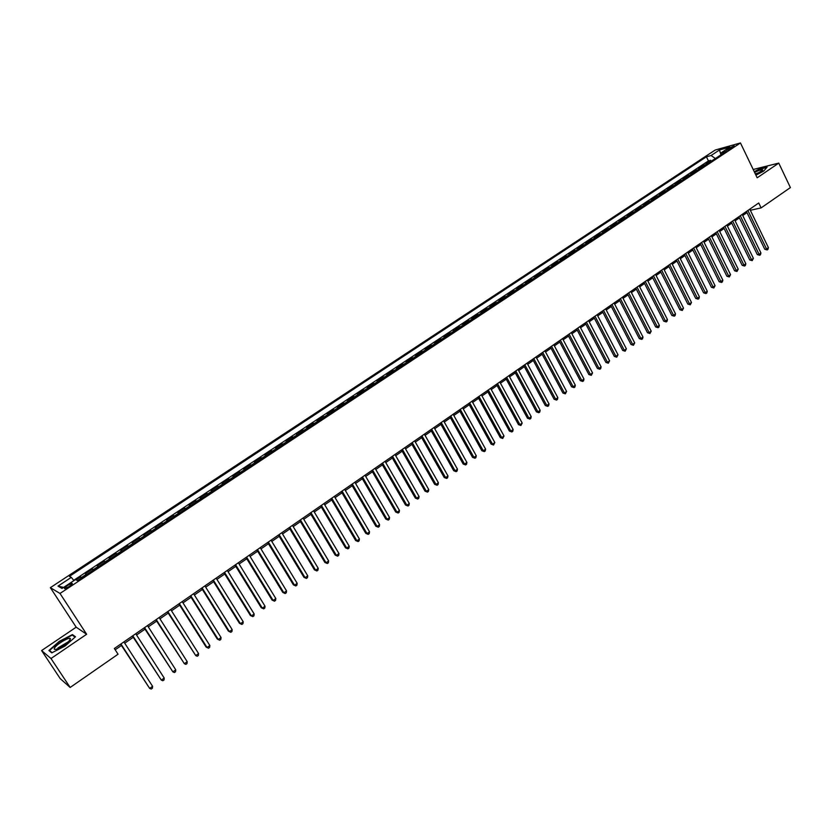 <?xml version="1.0" encoding="UTF-8"?>
<svg xmlns="http://www.w3.org/2000/svg" width="832" height="832" viewBox="0 0 832 832"><rect width="100%" height="100%" fill="white"/><g stroke="black" fill="none" stroke-linecap="round" stroke-linejoin="round"><path stroke-width="1.25" d="M69.254 586.498C72.051 584.532 72.946 583.482 71.926 583.367L67.496 585.51C64.688 587.486 63.794 588.536 64.802 588.65L69.254 586.498M41.6 650.562L50.991 658.518L86.622 634.265L76.18 627.182L41.6 650.562L60.195 678.6L70.158 687.461L118.05 654.222L114.348 648.513L758.732 202.987L761.103 207.906L790.4 187.585L778.773 163.103L753.199 169.489M76.18 627.182L50.357 587.662L715.218 150.02L740.459 142.948L60.008 593.466L50.357 587.662M709.145 162.625L706.066 163.342L710.653 160.306L711.142 161.304M706.077 164.663L702.998 165.37L703.487 166.369M702.998 165.37L698.391 168.418L701.449 167.721M693.701 172.848L690.654 173.534L695.302 170.456L695.791 171.465M685.911 177.996L682.885 178.672L687.554 175.583L688.043 176.582M678.07 183.186L675.054 183.841L679.754 180.742L680.254 181.74M670.176 188.406L667.181 189.051L671.913 185.921L672.412 186.93M662.241 193.658L659.256 194.293L664.019 191.142L664.518 192.15M654.254 198.952L651.29 199.555L656.074 196.394L656.583 197.402M646.214 204.266L643.261 204.859L648.086 201.677L648.596 202.696M638.123 209.622L635.19 210.205L640.037 206.991L640.557 208.01M629.98 215.01L627.068 215.571L631.946 212.347L632.466 213.366M621.795 220.428L618.894 220.979L623.802 217.724L624.322 218.754M613.548 225.878L610.667 226.408L615.607 223.142L616.138 224.172M605.249 231.369L602.389 231.889L607.37 228.602L607.89 229.622M596.908 236.891L594.058 237.39L599.071 234.083L599.591 235.113M588.505 242.455L585.676 242.934L590.72 239.606L591.25 240.635M580.039 248.05L577.242 248.518L582.306 245.159L582.847 246.199M571.532 253.677L568.755 254.124L573.851 250.754L574.392 251.794M562.973 259.345L560.206 259.782L565.344 256.381L565.885 257.421M554.351 265.054L551.606 265.46L556.774 262.049L557.315 263.089M545.667 270.795L542.953 271.19L548.153 267.748L548.694 268.788M536.931 276.578L534.238 276.952L539.469 273.489L540.02 274.529M528.143 282.391L525.46 282.745L530.733 279.261L531.284 280.311M519.293 288.246L516.641 288.579L521.945 285.074L522.496 286.125M510.39 294.143L507.749 294.455L513.094 290.93L513.656 291.98M501.426 300.071L498.805 300.373L504.182 296.816L504.743 297.866M492.398 306.041L489.809 306.322L495.217 302.744L495.778 303.805M483.309 312.052L480.74 312.312L486.19 308.714L486.762 309.774M474.167 318.105L471.619 318.344L477.1 314.725L477.672 315.786M464.953 324.199L462.436 324.418L467.948 320.767L468.53 321.838M455.686 330.335L453.19 330.533L458.744 326.862L459.326 327.922M446.358 336.513L443.882 336.69L449.478 332.987L450.06 334.058M436.956 342.722L434.512 342.878L440.138 339.154L440.731 340.226M427.502 348.982L425.079 349.118L430.747 345.374L431.34 346.445M417.976 355.285L415.584 355.399L421.283 351.624L421.886 352.695M408.387 361.629L406.016 361.722L411.767 357.926L412.36 358.998M398.736 368.014L396.386 368.087L402.178 364.26L402.782 365.342M389.012 374.452L386.693 374.494L392.517 370.646L393.13 371.727M379.226 380.931L376.938 380.952L382.803 377.073L383.417 378.154M369.366 387.452L367.11 387.442L373.006 383.542L373.63 384.634M359.445 394.014L357.209 393.994L363.158 390.062L363.782 391.144M349.45 400.629L347.246 400.577L353.226 396.625L353.86 397.706M339.383 407.285L337.21 407.212L343.242 403.229L343.866 404.321M329.254 413.993L327.101 413.899L333.174 409.885L333.809 410.977M319.041 420.742L316.93 420.618L323.045 416.582L323.679 417.674M308.766 427.544L306.675 427.398L312.832 423.322L313.477 424.424M298.407 434.398L296.358 434.221L302.557 430.123L303.212 431.226M287.986 441.293L285.969 441.095L292.209 436.966L292.864 438.069M277.482 448.24L275.496 448.011L281.788 443.851L282.443 444.964M266.916 455.239L264.95 454.99L271.284 450.798L271.95 451.911M256.256 462.29L254.332 462.01L260.718 457.787L261.383 458.9M245.534 469.394L243.641 469.071L250.068 464.828L250.734 465.941M234.728 476.538L232.866 476.195L239.335 471.921L240.011 473.034M223.839 483.746L222.019 483.371L228.54 479.066L229.216 480.178M212.878 490.994L211.089 490.599L217.651 486.252L218.338 487.386M201.833 498.306L200.075 497.879L206.69 493.501L207.386 494.634M190.705 505.669L188.989 505.211L195.645 500.802L196.342 501.935M179.494 513.084L177.809 512.595L184.527 508.154L185.224 509.288M168.199 520.562L166.556 520.042L173.326 515.57L174.023 516.703M156.822 528.081L155.22 527.53L162.032 523.026L162.739 524.17M145.361 535.673L143.801 535.09L150.665 530.546L151.372 531.69M133.817 543.306L132.288 542.693L139.204 538.127L139.922 539.261M122.179 551.013L120.692 550.358L127.66 545.75L128.388 546.905M110.458 558.761L109.013 558.085L116.033 553.446L116.761 554.59M98.644 566.582L97.24 565.864L104.312 561.194L105.05 562.338M86.746 574.454L85.384 573.706L92.508 568.994L93.246 570.149M729.05 148.158L726.482 150.363L731.64 148.086L734.209 145.881L729.05 148.158L729.581 149.25M715.374 158.506L711.09 155.511L706.42 156.79L69.43 576.347L71.323 577.346L58.001 586.123L62.026 588.453L75.514 579.55L77.48 580.58L726.19 151.351L721.375 152.672L721.022 154.773M711.09 155.511L719.482 149.978L729.82 147.087L721.375 152.672M710.653 160.306L708.427 160.909L73.684 580.351M81.952 577.626L80.61 576.857L76.086 579.852M92.508 568.994L93.891 569.722M104.312 561.194L105.747 561.881M116.033 553.446L117.499 554.102M127.66 545.75L129.168 546.385M139.204 538.127L140.754 538.72M150.665 530.546L152.246 531.107M162.032 523.026L163.654 523.557M173.326 515.57L174.98 516.069M184.527 508.154L186.222 508.633M195.645 500.802L197.392 501.249M206.69 493.501L208.468 493.917M217.651 486.252L219.461 486.637M228.54 479.066L230.381 479.409M239.335 471.921L241.218 472.243M250.068 464.828L251.982 465.119M260.718 457.787L262.662 458.058M271.284 450.798L273.27 451.038M281.788 443.851L283.795 444.07M292.209 436.966L294.247 437.154M302.557 430.123L304.637 430.279M312.832 423.322L314.943 423.467M323.045 416.582L325.177 416.686M333.174 409.885L335.338 409.968M343.242 403.229L345.426 403.291M353.226 396.625L355.451 396.656M363.158 390.062L365.404 390.073M373.006 383.542L375.284 383.531M382.803 377.073L385.102 377.042M392.517 370.646L394.846 370.583M402.178 364.26L404.529 364.177M411.767 357.926L414.149 357.822M421.283 351.624L423.696 351.499M430.747 345.374L433.181 345.228M440.138 339.154L442.603 338.988M449.478 332.987L451.963 332.8M458.744 326.862L461.25 326.654M467.948 320.767L470.486 320.538M477.1 314.725L479.658 314.475M486.19 308.714L488.769 308.443M495.217 302.744L497.817 302.453M504.182 296.816L506.813 296.504M513.094 290.93L515.736 290.597M521.945 285.074L524.607 284.731M530.733 279.261L533.426 278.897M539.469 273.489L542.183 273.104M548.153 267.748L550.878 267.342M556.774 262.049L559.53 261.622M565.344 256.381L568.11 255.944M573.851 250.754L576.649 250.297M582.306 245.159L585.125 244.691M590.72 239.606L593.549 239.117M599.071 234.083L601.921 233.574M607.37 228.602L610.241 228.072M615.607 223.142L618.498 222.602M623.802 217.724L626.714 217.173M631.946 212.347L634.868 211.765M640.037 206.991L642.98 206.409M648.086 201.677L651.04 201.074M656.074 196.394L659.048 195.77M664.019 191.142L667.004 190.507M671.913 185.921L674.918 185.276M679.754 180.742L682.781 180.076M687.554 175.583L690.591 174.897M695.302 170.456L698.36 169.759M50.991 658.518L70.158 687.461M86.622 634.265L60.008 593.466M740.459 142.948L757.182 177.798L778.773 163.103M750.318 210.288L761.103 207.906M115.18 649.792L121.43 645.476M124.717 643.188L133.255 637.291M136.552 635.003L144.997 629.158M148.294 626.881L156.645 621.098M159.952 618.81L168.21 613.101M171.517 610.813L179.681 605.166M182.988 602.867L191.069 597.282M194.386 594.984L202.374 589.462M205.691 587.163L213.595 581.693M216.913 579.394L224.734 573.986M228.051 571.688L235.789 566.342M239.106 564.034L246.761 558.74M250.089 556.442L257.65 551.21M260.988 548.902L268.466 543.722M271.804 541.414L279.198 536.297M282.537 533.988L289.858 528.923M293.197 526.614L300.435 521.602M303.774 519.282L310.939 514.332M314.288 512.013L321.37 507.114M324.719 504.795L331.729 499.949M335.067 497.63L342.004 492.835M345.353 490.516L352.217 485.774M355.566 483.454L362.357 478.754M365.706 476.434L372.414 471.786M375.773 469.477L382.408 464.87M385.767 462.55L392.34 458.006M395.689 455.686L402.189 451.183M405.548 448.864L411.975 444.413M415.334 442.094L421.699 437.694M425.048 435.365L431.35 431.007M434.71 428.688L440.939 424.382M444.288 422.053L450.455 417.789M453.814 415.47L459.909 411.247M463.268 408.928L469.3 404.747M472.659 402.428L478.629 398.299M481.988 395.97L487.895 391.882M491.254 389.563L497.099 385.518M500.448 383.188L506.23 379.194M509.59 376.865L515.31 372.913M518.669 370.583L524.337 366.673M527.686 364.343L533.291 360.464M536.65 358.145L542.194 354.307M545.542 351.988L551.034 348.192M554.393 345.873L559.811 342.118M563.17 339.789L568.537 336.076M571.896 333.757L577.21 330.075M580.559 327.756L585.822 324.126M589.17 321.797L594.37 318.198M597.73 315.879L602.878 312.322M606.226 310.003L611.322 306.478M614.671 304.158L619.715 300.664M623.064 298.345L628.046 294.902M631.394 292.583L636.334 289.162M639.683 286.853L644.561 283.473M647.91 281.154L652.746 277.815M656.094 275.496L660.868 272.189M664.217 269.87L668.949 266.594M672.287 264.285L676.967 261.04M680.316 258.731L684.944 255.528M688.293 253.209L692.869 250.037M696.218 247.728L700.752 244.587M704.09 242.278L708.573 239.179M711.911 236.87L716.352 233.792M719.69 231.483L724.079 228.446M727.418 226.138L731.765 223.132M735.103 220.823L739.398 217.838M742.737 215.54L746.99 212.597M750.038 209.009L750.578 210.111M708.427 160.909L706.42 156.79M80.61 576.857L81.359 578.022M71.323 577.346L73.892 580.611M720.938 154.825L719.482 149.978M58.001 586.123L63.648 587.382M755.924 175.167L763.838 170.997L767.104 167.076L759.335 169.01L754.25 171.694M51.792 652.86L65.187 645.944L75.483 636.771L72.405 634.587L59.238 641.389L48.922 650.499L51.792 652.86M73.174 635.752L72.405 634.587M746.45 211.484L764.785 249.288L766.553 248.997L747.895 210.486M768.414 247.666L767.936 249.402L767.187 249.933L766.553 248.997L768.414 247.666L749.788 209.175M767.187 249.933L764.785 249.288M755.716 174.741L762.767 169.978C762.164 169.218 759.45 170.04 754.614 172.442M760.833 171.881L755.342 173.961M754.374 171.933L759.325 169.322L766.771 167.471M70.086 639.86L70.398 638.654C69.784 636.511 56.826 644.062 54.59 647.868C53.643 649.501 54.527 649.854 57.242 648.918C62.889 646.402 67.174 643.386 70.086 639.86M68.661 641.545L57.928 647.962M52.125 652.683L49.483 650.51L59.478 641.68L72.238 635.086L75.088 637.125M50.138 651.498L49.483 650.51M738.858 216.736L757.307 254.613L759.065 254.332L740.293 215.748M760.937 252.99L760.458 254.738L759.71 255.268L759.065 254.332L760.937 252.99L742.196 214.427M759.71 255.268L757.307 254.613M731.224 222.009L749.767 259.979L751.525 259.698L732.638 221.031M753.407 258.357L752.18 260.645L751.525 259.698L753.407 258.357L734.562 219.71M752.18 260.645L749.767 259.979M723.538 227.323L742.196 265.366L743.933 265.106L724.942 226.356M745.836 263.744L745.358 265.502L744.598 266.042L743.933 265.106L745.836 263.744L726.877 225.025M744.598 266.042L742.196 265.366M715.801 232.679L734.573 270.795L736.299 270.535L717.205 231.712M738.213 269.173L736.986 271.471L736.299 270.535L738.213 269.173L719.139 230.37M736.986 271.471L734.573 270.795M708.022 238.056L726.898 276.255L728.624 276.006L709.405 237.099M730.548 274.633L729.31 276.942L728.624 276.006L730.548 274.633L711.36 235.747M729.31 276.942L726.898 276.255M700.19 243.464L719.181 281.757L720.897 281.507L701.563 242.518M722.831 280.134L722.374 281.892L721.594 282.443L720.897 281.507L722.831 280.134L703.529 241.155M721.594 282.443L719.181 281.757M692.307 248.914L711.412 287.279L713.128 287.05L693.68 247.967M715.073 285.667L713.835 287.976L713.128 287.05L715.073 285.667L695.656 246.605M713.835 287.976L711.412 287.279M684.382 254.394L703.602 292.843L705.297 292.625L685.734 253.458M707.262 291.221L706.805 292.989L706.014 293.55L705.297 292.625L707.262 291.221L687.731 252.086M706.014 293.55L703.602 292.843M676.406 259.917L695.739 298.438L697.434 298.23L677.747 258.981M699.4 296.826L698.942 298.594L698.152 299.156L697.434 298.23L699.4 296.826L679.754 257.598M698.152 299.156L695.739 298.438M668.377 265.46L687.825 304.075L689.51 303.867L669.708 264.545M691.496 302.463L690.248 304.793L689.51 303.867L691.496 302.463L671.726 263.151M690.248 304.793L687.825 304.075M660.296 271.055L679.869 309.743L681.533 309.546L661.617 270.14M683.53 308.131L682.282 310.471L681.533 309.546L683.53 308.131L663.645 268.736M682.282 310.471L679.869 309.743M652.163 276.671L671.85 315.453L673.514 315.266L653.474 275.766M675.522 313.83L675.074 315.609L674.274 316.181L673.514 315.266L675.522 313.83L655.512 274.362M674.274 316.181L671.85 315.453M643.978 282.329L663.79 321.194L665.444 321.017L645.278 281.434M667.462 319.571L667.014 321.35L666.214 321.922L665.444 321.017L667.462 319.571L647.327 280.01M666.214 321.922L663.79 321.194M635.742 288.028L655.678 326.966L657.322 326.799L637.031 287.134M659.36 325.354L658.913 327.132L658.102 327.704L657.322 326.799L659.36 325.354L639.101 285.709M658.102 327.704L655.678 326.966M627.463 293.758L647.514 332.779L649.147 332.623L628.732 292.874M651.196 331.167L649.938 333.528L649.147 332.623L651.196 331.167L630.812 291.439M649.938 333.528L647.514 332.779M619.122 299.52L639.298 338.624L640.921 338.489L620.381 298.646M642.98 337.012L642.543 338.801L641.722 339.383L640.921 338.489L642.98 337.012L622.471 297.201M641.722 339.383L639.298 338.624M610.719 305.323L631.02 344.521L632.632 344.386L611.967 304.46M634.712 342.909L633.443 345.28L632.632 344.386L634.712 342.909L614.078 303.004M633.443 345.28L631.02 344.521M602.274 311.168L622.7 350.438L624.302 350.324L603.512 310.315M626.392 348.837L625.123 351.218L624.302 350.324L626.392 348.837L605.634 308.849M625.123 351.218L622.7 350.438M593.767 317.044L614.318 356.408L615.909 356.294L594.994 316.202M618.02 354.796L616.751 357.188L615.909 356.294L618.02 354.796L597.126 314.725M616.751 357.188L614.318 356.408M585.208 322.962L605.894 362.409L607.474 362.305L586.414 322.13M609.586 360.797L608.317 363.199L607.474 362.305L609.586 360.797L588.567 320.642M608.317 363.199L605.894 362.409M576.597 328.921L597.407 368.451L598.978 368.358L577.793 328.099M601.099 366.839L600.683 368.638L599.83 369.242L598.978 368.358L601.099 366.839L579.956 326.602M599.83 369.242L597.407 368.451M567.923 334.911L588.869 374.535L590.418 374.452L569.109 334.1M592.561 372.923L591.292 375.336L590.418 374.452L592.561 372.923L571.282 332.592M591.292 375.336L588.869 374.535M559.198 340.954L580.268 380.65L581.818 380.588L560.362 340.142M583.97 379.049L583.554 380.848L582.691 381.462L581.818 380.588L583.97 379.049L562.557 338.624M582.691 381.462L580.268 380.65M550.41 347.027L571.615 386.807L573.154 386.755L551.564 346.226M575.318 385.206L574.912 387.015L574.038 387.629L573.154 386.755L575.318 385.206L553.769 344.708M574.038 387.629L571.615 386.807M541.559 353.142L562.9 393.016L564.429 392.964L542.703 352.352M566.613 391.414L565.334 393.838L564.429 392.964L566.613 391.414L544.918 350.823M565.334 393.838L562.9 393.016M532.657 359.299L554.133 399.256L555.651 399.225L533.78 358.519M557.846 397.654L557.45 399.464L556.566 400.088L555.651 399.225L557.846 397.654L536.016 356.97M556.566 400.088L554.133 399.256M523.702 365.498L545.314 405.538L546.811 405.517L524.805 364.728M549.026 403.936L548.631 405.746L547.737 406.38L546.811 405.517L549.026 403.936L527.062 363.168M547.737 406.38L545.314 405.538M514.675 371.727L536.422 411.861L537.919 411.85L515.767 370.978M540.145 410.27L539.75 412.079L538.855 412.714L537.919 411.85L540.145 410.27L518.034 369.408M538.855 412.714L536.422 411.861M505.596 378.009L527.478 418.226L528.954 418.236L506.667 377.26M531.201 416.634L530.816 418.454L529.911 419.089L528.954 418.236L531.201 416.634L508.955 375.69M529.911 419.089L527.478 418.226M496.444 384.332L518.482 424.642L519.948 424.653L497.515 383.594M522.205 423.051L520.915 425.506L519.948 424.653L522.205 423.051L499.803 382.013M520.915 425.506L518.482 424.642M487.24 390.697L509.413 431.09L510.869 431.122L488.29 389.969M513.146 429.499L512.762 431.319L511.846 431.964L510.869 431.122L513.146 429.499L490.599 388.378M511.846 431.964L509.413 431.09M477.974 397.103L500.292 437.59L501.727 437.632L479.003 396.396M504.015 435.999L502.726 438.474L501.727 437.632L504.015 435.999L481.333 394.784M502.726 438.474L500.292 437.59M468.645 403.562L491.109 444.132L492.534 444.184L469.654 402.854M494.832 442.541L493.542 445.016L492.534 444.184L494.832 442.541L472.004 401.232M493.542 445.016L491.109 444.132M459.243 410.051L481.853 450.715L483.267 450.778L460.242 409.365M485.586 449.124L485.222 450.954L484.286 451.61L483.267 450.778L485.586 449.124L462.602 407.732M484.286 451.61L481.853 450.715M449.79 416.593L472.545 457.34L473.949 457.423L450.767 415.917M476.278 455.759L475.914 457.59L474.978 458.255L473.949 457.423L476.278 455.759L453.149 414.274M474.978 458.255L472.545 457.34M440.263 423.176L463.174 464.017L464.558 464.11L441.23 422.51M466.908 462.436L466.544 464.266L465.608 464.932L464.558 464.11L466.908 462.436L443.622 420.857M465.608 464.932L463.174 464.017M430.674 429.811L453.731 470.735L455.104 470.839L431.621 429.156M457.475 469.154L457.111 470.985L456.165 471.661L455.104 470.839L457.475 469.154L434.034 427.492M456.165 471.661L453.731 470.735M421.013 436.488L444.226 477.495L445.588 477.62L421.949 435.843M447.97 475.925L447.616 477.755L446.659 478.442L445.588 477.62L447.97 475.925L424.372 434.169M446.659 478.442L444.226 477.495M411.289 443.206L434.658 484.318L435.999 484.453L412.204 442.572M438.402 482.737L438.058 484.578L437.091 485.264L435.999 484.453L438.402 482.737L414.648 440.887M437.091 485.264L434.658 484.318M401.502 449.977L425.027 491.171L426.348 491.327L402.397 449.353M428.771 489.601L428.428 491.442L427.461 492.128L426.348 491.327L428.771 489.601L404.851 447.658M427.461 492.128L425.027 491.171M391.643 456.799L415.324 498.077L416.634 498.243L392.517 456.186M419.068 496.506L418.725 498.347L417.758 499.044L416.634 498.243L419.068 496.506L394.992 454.48M417.758 499.044L415.324 498.077M381.711 463.663L405.548 505.034L406.848 505.211L382.574 463.06M409.302 503.464L408.97 505.315L407.992 506.012L406.848 505.211L409.302 503.464L385.06 461.344M407.992 506.012L405.548 505.034M371.717 470.569L395.72 512.034L396.999 512.231L372.549 469.986M399.464 510.474L399.131 512.325L398.154 513.022L396.999 512.231L399.464 510.474L375.066 468.26M398.154 513.022L395.72 512.034M361.639 477.537L385.809 519.095L387.078 519.303L362.461 476.965M389.563 517.525L389.23 519.376L388.242 520.083L387.078 519.303L389.563 517.525L364.998 475.218M388.242 520.083L385.809 519.095M351.499 484.546L375.835 526.198L377.083 526.417L352.3 483.995M379.59 524.638L379.267 526.49L378.269 527.197L377.083 526.417L379.59 524.638L354.848 482.227M378.269 527.197L375.835 526.198M341.286 491.608L365.789 533.343L367.016 533.582L342.077 491.067M369.543 531.794L369.221 533.645L368.222 534.362L367.016 533.582L369.543 531.794L344.635 489.289M368.222 534.362L365.789 533.343M331.001 498.722L355.67 540.55L356.886 540.81L331.77 498.191M359.424 539.001L359.112 540.852L358.103 541.58L356.886 540.81L359.424 539.001L334.35 496.402M358.103 541.58L355.67 540.55M320.642 505.877L345.478 547.81L346.674 548.08L321.391 505.367M349.232 546.25L348.93 548.111L347.911 548.839L346.674 548.08L349.232 546.25L323.991 503.568M347.911 548.839L345.478 547.81M310.211 513.094L335.213 555.11L336.398 555.402L310.929 512.595M338.978 553.561L338.676 555.422L337.646 556.161L336.398 555.402L338.978 553.561L313.55 510.786M337.646 556.161L335.213 555.11M299.697 520.364L324.875 562.474L326.04 562.775L300.404 519.875M328.64 560.924L328.349 562.786L327.309 563.524L326.04 562.775L328.64 560.924L303.046 518.055M327.309 563.524L324.875 562.474M289.11 527.675L314.465 569.878L315.619 570.201L289.796 527.207M318.23 568.339L317.938 570.201L316.898 570.95L315.619 570.201L318.23 568.339L292.448 525.366M316.898 570.95L314.465 569.878M278.45 535.049L303.982 577.346L305.115 577.689L279.105 534.591M307.746 575.806L307.466 577.678L306.405 578.427L305.115 577.689L307.746 575.806L281.788 532.74M306.405 578.427L303.982 577.346M267.706 542.474L293.415 584.865L294.528 585.218L268.351 542.038M297.18 583.326L296.91 585.198L295.849 585.957L294.528 585.218L297.18 583.326L271.045 540.176M295.849 585.957L293.415 584.865M256.89 549.962L282.786 592.436L283.878 592.81L257.504 549.536M286.551 590.907L286.27 592.779L285.21 593.538L283.878 592.81L286.551 590.907L260.229 547.654M285.21 593.538L282.786 592.436M245.991 557.492L272.064 600.07L273.146 600.454L246.584 557.086M275.829 598.541L275.569 600.413L274.487 601.182L273.146 600.454L275.829 598.541L249.319 555.194M274.487 601.182L272.064 600.07M235.009 565.084L261.269 607.755L262.33 608.161L235.581 564.689M265.044 606.226L264.774 608.098L263.692 608.878L262.33 608.161L265.044 606.226L238.337 562.786M263.692 608.878L261.269 607.755M223.954 572.728L250.401 615.493L251.43 615.919L224.505 572.354M254.166 613.974L253.916 615.846L252.824 616.626L251.43 615.919L254.166 613.974L227.282 570.43M252.824 616.626L250.401 615.493M212.815 580.434L239.45 623.293L240.458 623.74L213.335 580.07M243.214 621.774L242.965 623.657L241.862 624.437L240.458 623.74L243.214 621.774L216.133 578.136M241.862 624.437L239.45 623.293M201.583 588.193L228.415 631.145L229.403 631.613L202.082 587.85M232.18 629.637L231.941 631.519L230.828 632.299L229.403 631.613L232.18 629.637L204.901 585.905M230.828 632.299L228.415 631.145M190.278 596.014L217.298 639.059L218.275 639.538L190.746 595.691M221.062 637.551L220.823 639.434L219.71 640.234L218.275 639.538L221.062 637.551L193.596 593.726M178.88 603.897L206.097 647.036L207.054 647.535L179.327 603.585M209.862 645.528L209.633 647.41L208.51 648.211L207.054 647.535L209.862 645.528L182.198 601.598M167.398 611.832L195.749 655.585L167.825 611.541M198.578 653.567L198.359 655.45L197.226 656.261L195.749 655.585L198.578 653.567L170.706 609.544M155.834 619.83L184.361 663.697L156.229 619.549M187.21 661.669L186.992 663.551L185.858 664.362L184.361 663.697L187.21 661.669L159.141 617.542M144.175 627.89L172.879 671.871L144.55 627.63M175.76 669.822L175.552 671.715L174.398 672.537L172.879 671.871L175.76 669.822L147.482 625.602M132.434 636.012L161.314 680.108L132.777 635.762M164.216 678.049L164.018 679.931L162.854 680.763L161.314 680.108L164.216 678.049L135.73 633.724M120.598 644.186L149.666 688.407L120.921 643.968M152.589 686.327L152.391 688.22L151.226 689.052L149.666 688.407L152.589 686.327L123.895 641.909M705.432 164.715L708.5 162.687M81.63 577.377L86.414 574.215M93.558 569.483L98.311 566.353M105.404 561.652L110.115 558.542M117.156 553.883L121.826 550.794M128.814 546.166L133.453 543.098M140.39 538.512L144.997 535.465M151.882 530.91L156.447 527.883M163.28 523.37L167.825 520.364M174.606 515.882L179.109 512.897M185.838 508.446L190.31 505.492M196.986 501.072L201.427 498.129M208.062 493.74L212.472 490.828M219.055 486.47L223.423 483.579M229.965 479.253L234.302 476.382M240.791 472.087L245.107 469.238M251.545 464.974L255.83 462.145M262.226 457.912L266.469 455.104M272.823 450.902L277.046 448.115M283.348 443.934L287.539 441.168M293.8 437.029L297.96 434.273M304.169 430.165L308.298 427.43M314.475 423.353L318.573 420.638M324.709 416.582L328.775 413.889M334.859 409.864L338.905 407.191M344.947 403.187L348.962 400.535M354.962 396.562L358.956 393.921M364.915 389.979L368.878 387.358M374.795 383.448L378.726 380.848M384.602 376.958L388.502 374.369M394.347 370.51L398.226 367.942M404.019 364.114L407.878 361.566M413.629 357.75L417.456 355.222M423.176 351.437L426.972 348.93M432.661 345.166L436.426 342.67M442.073 338.936L445.817 336.461M451.422 332.748L455.146 330.283M460.72 326.602L464.412 324.158M469.945 320.497L473.616 318.074M479.107 314.434L482.758 312.021M488.218 308.412L491.837 306.01M497.266 302.432L500.864 300.05M506.251 296.483L509.829 294.122M515.174 290.576L518.731 288.226M524.046 284.71L527.571 282.381M532.854 278.886L536.359 276.567M541.601 273.094L545.095 270.785M550.306 267.342L553.769 265.054M558.938 261.622L562.38 259.345M567.528 255.944L570.939 253.687M576.056 250.307L579.446 248.061M584.532 244.702L587.902 242.466M592.946 239.127L596.305 236.912M601.318 233.594L604.646 231.39M609.627 228.093L612.945 225.898M617.895 222.633L621.182 220.449M626.101 217.194L629.366 215.03M634.254 211.806L637.51 209.654M642.366 206.44L645.59 204.308M650.416 201.105L653.63 198.983M658.424 195.811L661.617 193.7M666.38 190.549L669.552 188.458M674.284 185.318L677.435 183.238M682.146 180.118L685.277 178.048M689.957 174.959L693.066 172.9M697.715 169.822L700.804 167.773M727.74 150.062L727.355 149.271M72.28 583.908L71.926 583.367M762.122 170.862L762.767 169.978M68.983 641.222L70.398 638.654"/></g></svg>

